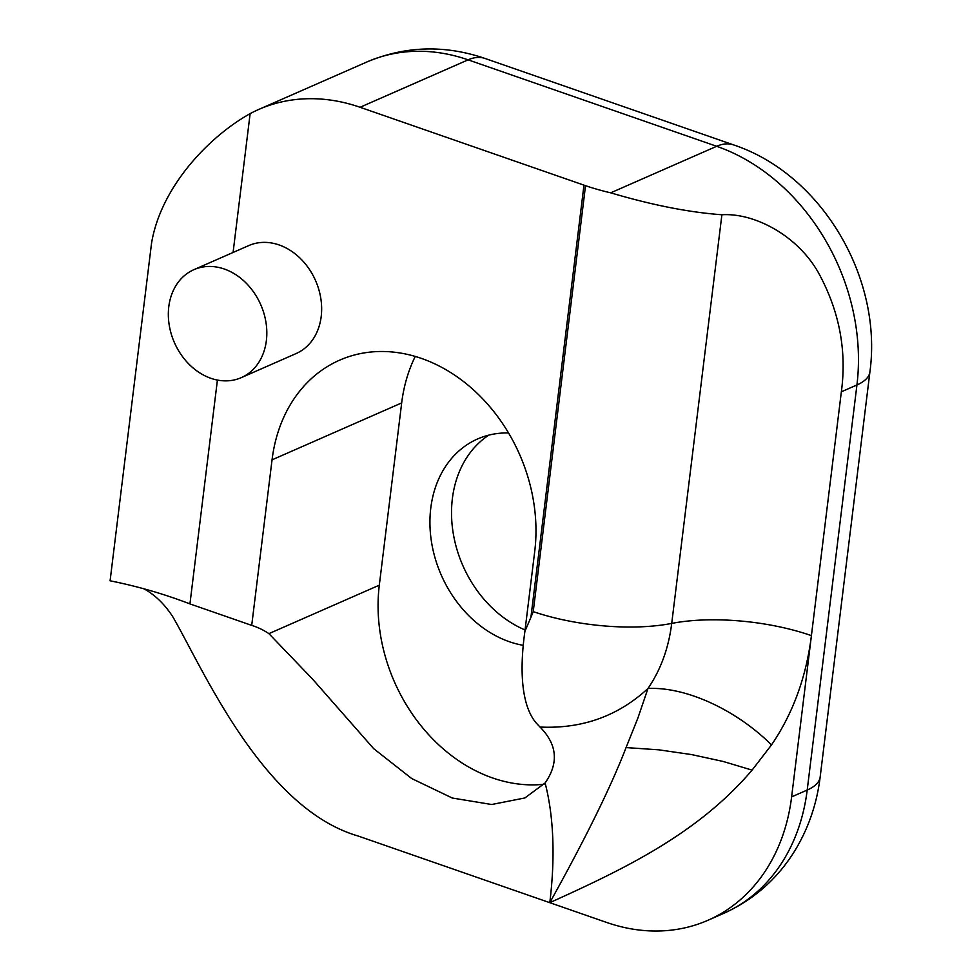 <?xml version="1.0" encoding="UTF-8"?>
<svg xmlns="http://www.w3.org/2000/svg" width="980" height="980" viewBox="0 0 980 980"><rect width="100%" height="100%" fill="white"/><g stroke="black" fill="none" stroke-linecap="round" stroke-linejoin="round"><path stroke-width="1.47" d="M508.547 432.952A110.042 88.004 -113.7 0 0 477.603 438.966A110.042 88.004 -113.7 0 0 430.784 508.057A110.042 88.004 -113.7 0 0 523.332 645.342M488.8 435.132A110.042 88.004 -113.7 0 0 452.38 498.563A110.042 88.004 -113.7 0 0 525.072 629.969M266.364 340.624A58.947 47.138 66.3 0 1 241.288 377.643A58.947 47.138 66.3 0 1 189.667 364.842A58.947 47.138 66.3 0 1 168.793 306.691A58.947 47.138 66.3 0 1 193.881 269.684A58.947 47.138 66.3 0 1 245.502 282.473A58.947 47.138 66.3 0 1 266.364 340.624M193.881 269.684L248.712 245.6A58.947 47.138 66.3 0 1 300.321 258.401A58.947 47.138 66.3 0 1 321.195 316.552A58.947 47.138 66.3 0 1 296.107 353.56L241.288 377.643M721.893 214.755L671.717 623.415A117.906 42.214 -173 0 1 811.416 635.628L791.62 796.887A196.514 157.143 -113.7 0 1 708.001 920.257A196.514 157.143 -113.7 0 1 606.645 922.45L549.792 902.678C623.01 869.517 697.613 834.188 752.089 770.121L771.517 744.898C792.955 713.477 806.258 677.058 811.416 635.628L841.355 391.804C846.953 350.215 839.198 310.305 818.067 272.06C796.912 235.2 754.306 212.746 721.893 214.755C689.062 212.366 651.994 205.053 610.687 192.827L716.674 146.29L468.109 59.841L360.077 107.273L583.97 185.147A196.514 70.352 7 0 0 585.526 185.686A117.906 42.214 7 0 0 610.687 192.827M143.423 588.527A277.365 133.697 -70.8 0 1 172.946 617.033C202.701 668.262 262.738 808.292 358.08 836.001L549.792 902.678C585.611 838.292 611.042 786.597 626.073 747.581L658.78 749.823L691.562 754.576L723.032 761.423L752.089 770.121M360.077 107.273A196.514 157.143 -113.7 0 0 258.708 109.466A196.514 157.143 -113.7 0 0 250.133 113.631C208.287 137.004 160.855 187.229 151.545 243.187L110.091 580.797C137.482 586.285 164.101 593.99 189.936 603.901L217.413 380.069M583.97 185.147L530.903 617.363L533.23 611.618A117.906 42.214 -173 0 0 671.717 623.415C668.617 648.184 660.704 669.879 647.976 688.487L637.956 717.875L626.073 747.581M530.903 617.363L524.888 631.439C519.596 669.046 521.005 705.11 536.195 722.995L540.029 727.05C582.022 728.998 618.013 716.147 647.976 688.487A117.906 63.492 -145.4 0 1 771.517 744.898M540.029 727.05C557.24 744.42 558.931 763.065 545.101 782.983L524.9 797.953L491.691 804.507L452.307 798.026L411.747 778.573L373.674 748.659L312.644 679.201L268.912 633.644A277.365 133.697 109.2 0 0 253.783 626.061A277.365 133.697 109.2 0 0 251.713 625.387L189.936 603.901M524.888 631.439L534.749 551.201A158.723 126.935 -113.7 0 0 478.546 394.634A158.723 126.935 -113.7 0 0 339.582 360.187A158.723 126.935 -113.7 0 0 272.048 459.841L251.713 625.387M544.047 784.257A158.723 126.935 66.3 0 1 379.309 585.17L401.678 402.915A158.723 126.935 66.3 0 1 415.251 356.426M791.62 796.887L807.202 790.052L856.937 384.969L841.355 391.804M545.101 782.983A277.365 133.697 -70.8 0 1 549.792 902.678M233.081 252.46L250.133 113.631M533.23 611.618L585.526 185.686M401.678 402.915L272.048 459.841M379.309 585.17L268.912 633.644M468.109 59.841A196.514 157.143 -113.7 0 0 366.74 62.034C405.23 45.876 444.651 44.688 484.99 58.445A78.608 37.889 109.2 0 0 468.109 59.841M733.555 144.893C821.889 174.232 882.772 278.038 869.909 371.922A78.608 28.138 7 0 1 856.937 384.969A196.514 157.143 -113.7 0 0 716.674 146.29A78.608 37.889 109.2 0 1 733.555 144.893L484.99 58.445M723.583 913.421A196.514 157.143 -113.7 0 0 807.202 790.052A78.608 28.138 7 0 0 820.162 777.005C816.904 803.6 808.549 828.051 795.074 850.346C777.532 878.852 753.694 899.873 723.583 913.421L708.001 920.257M258.708 109.466L366.74 62.034M869.909 371.922L820.162 777.005"/></g></svg>
